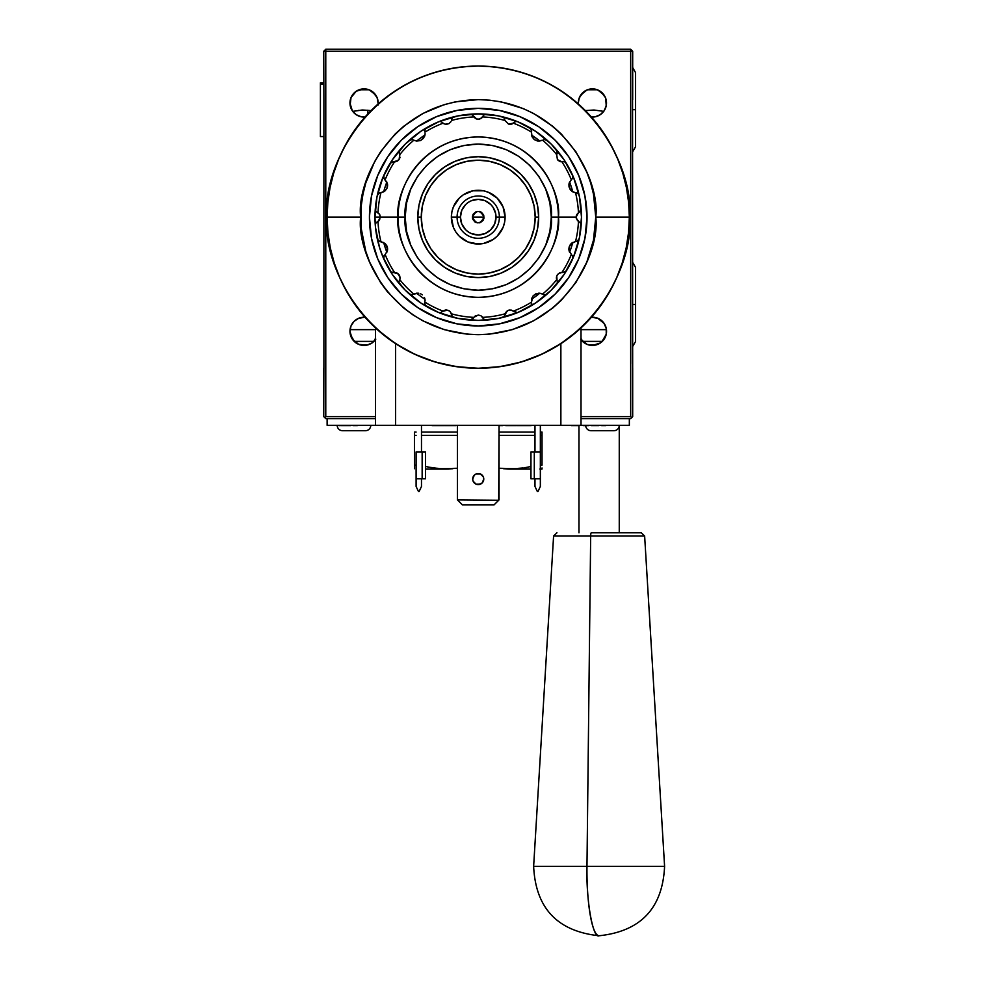 <?xml version="1.0" encoding="UTF-8"?>
<svg xmlns="http://www.w3.org/2000/svg" width="985" height="985" viewBox="0 0 985 985"><rect width="100%" height="100%" fill="white"/><g stroke="black" fill="none" stroke-linecap="round" stroke-linejoin="round"><path stroke-width="1.48" d="M605.43 336.71L604.125 339.148L606.231 334.075L606.231 328.571L604.125 323.486L597.796 318.29L591.431 317.244A14.098 14.098 0 0 1 596.775 344.725A14.098 14.098 0 0 1 581.015 339.64M371.899 343.039L375.79 339.148L371.899 343.039L366.814 345.156L358.663 344.344L352.334 339.148L349.958 331.317A14.098 14.098 0 0 1 365.029 317.244L358.663 318.29L354.083 321.344L351.029 325.924L349.958 331.317A14.098 14.098 0 0 0 375.445 339.64M377.021 97.416L372.515 91.691L368.353 89.549L364.056 88.872L359.759 89.549L355.61 91.679L351.091 97.416M372.515 91.691L377.083 97.577L378.166 102.982L377.169 97.774M350.943 97.786L349.958 102.982A14.098 14.098 0 0 1 364.056 88.872A14.098 14.098 0 0 1 378.166 102.982L377.994 105.173L378.166 102.982A14.098 14.098 0 0 1 378.129 103.954L377.366 98.291M596.245 89.413L588.55 89.413M367.91 89.413L360.214 89.413M605.356 97.416L600.85 91.691L596.701 89.549L592.404 88.872L588.094 89.549L583.957 91.679L579.439 97.416M371.086 110.591L362.554 110L352.716 111.367L350.131 105.173L351.029 97.577L356.225 91.248L364.056 88.872L369.461 89.943L375.79 95.139M359.119 89.77L368.993 89.77M600.85 91.691L605.43 97.577L606.501 102.982L605.504 97.786M579.291 97.786L578.293 102.982A14.098 14.098 0 0 1 592.404 88.872A14.098 14.098 0 0 1 606.501 102.982A14.098 14.098 0 0 1 591.431 117.043A14.098 14.098 0 0 0 595.137 116.809L591.431 117.043M360.966 110.135L362.48 110.012M358.121 110.468L359.168 110.332M355.671 110.751L356.348 110.677M606.329 105.173L606.501 102.982L605.898 107.082L603.743 111.367L593.98 110.012L585.373 110.591M595.162 116.809A14.098 14.098 0 0 0 603.94 111.071L604.162 110.751M604.125 95.139L597.796 89.943L592.404 88.872L586.998 89.943L580.67 95.139L578.564 100.224L578.33 103.954A14.098 14.098 0 0 1 578.293 102.982L579.094 98.291M587.466 89.77L597.341 89.77M356.718 90.94L358.208 90.14M352.371 95.077L355.61 91.679M352.285 110.751L352.63 111.256A14.098 14.098 0 0 0 365.029 117.043A14.098 14.098 0 0 1 349.958 102.982L350.758 98.291M369.904 90.14L371.394 90.928M585.053 90.94L586.543 90.14M580.719 95.077L583.957 91.679M605.319 108.645L605.012 109.298M605.701 98.291L606.231 105.727L604.125 110.812L600.234 114.703L595.149 116.809M598.252 90.14L599.742 90.928M365.029 117.043L361.31 116.809L356.225 114.703L352.334 110.812L349.958 102.982L350.131 105.173M323.757 368.255L323.757 416.606L324.767 417.615L325.776 416.606L325.776 51.269L323.757 51.269L323.893 99.62L323.757 51.269L325.776 49.25L323.757 51.269L325.776 51.269L325.776 49.25L630.683 49.25L632.69 51.269L630.683 51.269L630.683 49.25L325.776 49.25L325.776 51.269L630.683 51.269L630.683 416.606L631.693 417.615L630.683 418.625L631.693 417.615L630.683 416.606L581.015 416.606L630.683 416.606L630.683 51.269L325.776 51.269L325.776 416.606L375.445 416.606L325.776 416.606L324.767 417.615L323.757 416.606L323.893 363.416M600.234 343.039L604.125 339.148L600.234 343.039L592.404 345.427L586.998 344.344L580.67 339.148M323.893 99.62L323.893 368.255L323.893 99.62M632.555 363.416L632.555 99.62L632.69 416.606L631.693 417.615L632.69 416.606L632.69 368.255M351.029 336.71L354.083 341.29L358.663 344.344M361.31 345.156L364.056 345.427M582.431 341.29L586.998 344.344M592.404 345.427L597.796 344.344M324.767 417.615L325.776 418.625L324.767 417.615M630.683 418.625L581.015 418.625L630.683 418.625M375.445 418.625L325.776 418.625L375.445 418.625M632.69 99.62L632.69 51.269L632.555 99.62M367.861 110.209L367.861 113.928M463.43 207.256L465.646 204.56L461.78 210.334L460.426 217.143A17.792 17.792 0 0 1 478.23 199.352A17.792 17.792 0 0 1 496.021 217.143L499.383 217.143A21.153 21.153 0 0 1 478.23 238.308A21.153 21.153 0 0 1 457.077 217.143L460.426 217.143L461.78 223.964L465.646 229.727L468.343 231.943L465.646 229.727M468.331 202.356L465.646 204.56M488.117 202.356L490.813 204.56L485.039 200.706L478.23 199.352L471.421 200.706L468.343 202.356M493.017 207.256L490.813 204.56M493.029 227.03L490.813 229.727L494.667 223.964L496.021 217.143L495.689 213.671L493.029 207.256M468.343 231.943L471.421 233.593L478.23 234.947L485.039 233.593L490.813 229.727M472.529 218.288L474.992 221.982L472.849 219.372L472.418 217.143L484.041 217.143C480.163 224.654 476.284 224.654 472.418 217.143C476.284 209.645 480.163 209.645 484.041 217.143L472.418 217.143L472.529 216.01M476.001 222.524L474.992 221.982M479.363 222.856L483.069 220.381L480.458 222.524L477.097 222.856M483.598 219.372L483.069 220.381M483.93 216.01L481.456 212.317L483.598 214.927L483.93 218.288M480.458 211.775L481.456 212.317M477.097 211.443L473.391 213.917L476.001 211.775L479.363 211.443M430.876 185.5L437.956 176.881L430.876 185.5L425.606 195.35L422.368 206.037L421.272 217.143A56.958 56.958 0 0 1 478.23 160.198A56.958 56.958 0 0 1 535.187 217.143L538.672 217.143A60.442 60.442 0 0 0 478.23 156.701A60.442 60.442 0 0 0 417.788 217.143L421.272 217.143L417.788 217.143A60.442 60.442 0 0 1 478.23 156.701A60.442 60.442 0 0 1 538.672 217.143A60.442 60.442 0 0 1 478.23 277.585A60.442 60.442 0 0 1 417.788 217.143A60.442 60.442 0 0 0 478.23 277.585A60.442 60.442 0 0 0 538.672 217.143L535.187 217.143A56.958 56.958 0 0 1 478.23 274.101A56.958 56.958 0 0 1 421.272 217.143L422.368 228.261L425.606 238.949L430.876 248.786L437.956 257.417L446.587 264.497L437.956 257.417M509.873 169.789L518.504 176.881L509.873 169.789L500.023 164.532L489.336 161.294L478.23 160.198L467.112 161.294L456.437 164.532L446.587 169.789L437.956 176.881M446.587 264.497L456.437 269.767L467.112 273.005L478.23 274.101L489.336 273.005L500.023 269.767L509.873 264.497L518.504 257.417L525.584 248.786L530.841 238.949L534.092 228.261L535.187 217.143L534.092 206.037L530.841 195.35L525.584 185.5L518.504 176.881M451.364 217.143L453.408 227.424L455.895 232.078L453.408 227.424L451.364 217.143L457.077 217.143A21.153 21.153 0 0 0 478.23 238.308A21.153 21.153 0 0 0 499.383 217.143L505.096 217.143L504.579 211.91L503.052 206.862L497.228 198.157L503.052 206.862L505.096 217.143A26.866 26.866 0 0 1 478.23 244.009A26.866 26.866 0 0 1 451.364 217.143L451.881 211.91L451.364 217.143A26.866 26.866 0 0 1 478.23 190.29A26.866 26.866 0 0 1 505.096 217.143L504.579 222.388L505.096 217.143L499.383 217.143A21.153 21.153 0 0 0 478.23 195.99A21.153 21.153 0 0 0 457.077 217.143L451.364 217.143M459.232 236.141L467.949 241.965L459.232 236.141L455.895 232.078M472.985 243.492L483.475 243.492L493.153 239.478L483.475 243.492L478.23 244.009L467.949 241.965M500.565 232.078L503.052 227.424L497.228 236.141L493.153 239.478M493.153 194.808L488.511 192.334L497.228 198.157M483.475 190.794L472.985 190.794L463.307 194.808L472.985 190.794L483.475 190.794L488.511 192.334M455.895 202.221L453.408 206.862L459.232 198.157L463.307 194.808M472.849 214.927L473.391 213.917M451.881 211.91L453.408 206.862M504.579 222.388L503.052 227.424M457.077 217.143A21.153 21.153 0 0 1 478.23 195.99A21.153 21.153 0 0 1 499.383 217.143L496.021 217.143A17.792 17.792 0 0 1 478.23 234.947A17.792 17.792 0 0 1 460.426 217.143L457.077 217.143M483.352 481.185L482.145 482.982L483.77 479.067A5.541 5.541 0 0 1 478.23 484.608A5.541 5.541 0 0 1 472.689 479.067L474.314 475.152L472.689 479.067A5.541 5.541 0 0 1 478.23 473.526A5.541 5.541 0 0 1 483.77 479.067L483.352 476.949L483.77 479.067A5.541 5.541 0 0 0 483.352 476.949L480.348 473.945L483.352 476.949A5.541 5.541 0 0 0 480.348 473.945L478.23 473.526L480.348 473.945A5.541 5.541 0 0 0 478.23 473.526L476.112 473.945L478.23 473.526A5.541 5.541 0 0 0 476.112 473.945L474.314 475.152L476.112 473.945A5.541 5.541 0 0 0 472.689 479.067L473.108 481.185L476.112 484.189L480.348 484.189L482.145 482.982L478.23 484.608M468.158 367.922L468.922 367.971M474.364 368.205L471.101 368.082M386.058 336.895L377.317 329.618L395.588 343.654L414.685 354.243L435.111 361.975L456.449 366.679L478.217 368.255L500.011 366.679L521.336 361.975L541.762 354.243L560.871 343.654L579.118 329.643L568.086 338.631M485.346 368.082L486.196 368.045M488.301 367.922L487.526 367.971L488.301 367.922M377.317 329.618L364.61 316.776L354.982 304.587L346.658 291.474L339.726 277.573L334.26 263.032L330.307 248.011L327.919 232.657L327.118 217.143L360.695 217.143C355.979 182.767 391.242 101.221 478.23 99.62C565.218 101.221 600.481 182.767 595.753 217.143L593.499 194.217L590.692 183.025L586.814 172.166L575.954 151.85L561.339 134.046L552.782 126.302L533.636 113.497L523.207 108.572L501.156 101.874L489.754 100.187L478.23 99.62L455.304 101.874L444.112 104.681L422.824 113.497L403.665 126.302L395.12 134.046L380.505 151.85L374.583 161.749L365.755 183.025L362.96 194.217L361.261 205.631L361.261 228.668L365.755 251.261L369.646 262.121L380.505 282.449L387.376 291.708L403.665 307.997L412.937 314.868L422.824 320.802L444.112 329.618L466.705 334.112L478.23 334.678L489.754 334.112L512.348 329.618L533.636 320.802L552.782 307.997L561.339 300.253L575.954 282.449L586.814 262.121L593.499 240.081L595.753 217.143L629.341 217.143A151.111 151.111 0 0 1 478.23 368.255A151.111 151.111 0 0 1 327.118 217.143C321.048 261.345 366.383 366.198 478.23 368.255C590.077 366.198 635.411 261.345 629.341 217.143L595.753 217.143C600.481 251.52 565.218 333.078 478.23 334.678C391.242 333.078 355.979 251.52 360.695 217.143L327.118 217.143L327.845 202.331L330.024 187.667L333.632 173.286L338.618 159.324L344.959 145.915L352.593 133.197L361.421 121.29L371.382 110.295L382.365 100.335L394.283 91.506L407.002 83.885L420.398 77.544L434.36 72.545L448.754 68.938L463.418 66.771L478.23 66.044L493.042 66.771L507.706 68.938L522.087 72.545L536.049 77.544L549.458 83.885L562.176 91.506L574.095 100.335L585.078 110.295L595.038 121.29L603.867 133.197L611.488 145.915L617.829 159.324L622.828 173.286L626.435 187.667L628.615 202.331L629.341 217.143L628.541 232.657L626.152 248.011L622.2 263.032L616.733 277.573L609.801 291.474L601.466 304.587L591.85 316.776L579.118 329.643M457.409 425.335L457.409 499.887L498.693 500.245L494.014 504.923L462.445 504.923L457.766 500.245L462.445 504.923L494.014 504.923L499.05 499.887L499.05 425.335L498.693 500.245L457.409 499.887L457.409 425.335M483.77 479.067L483.352 476.949L483.77 479.067A5.541 5.541 0 0 1 478.23 484.608A5.541 5.541 0 0 1 472.689 479.067M480.348 473.945L476.112 473.945L480.348 473.945L482.145 475.152M474.314 482.982L476.112 484.189M482.145 482.982L480.348 484.189M473.108 476.949L474.314 475.152M560.871 343.654L560.871 425.335L581.015 425.335L581.015 327.906L581.015 425.335L395.588 425.335L395.588 343.654L395.588 425.335L375.445 425.335L560.871 425.335L560.871 343.654M566.35 339.899L564.565 341.167M375.445 327.906L375.445 425.335L327.118 425.335L327.118 418.625L327.118 425.335L375.445 425.335L375.445 327.906M390.097 339.899L388.349 338.618M629.341 217.143C635.411 172.941 590.077 68.1 478.23 66.044C366.383 68.1 321.048 172.941 327.118 217.143A151.111 151.111 0 0 1 478.23 66.044A151.111 151.111 0 0 1 629.341 217.143M540.346 425.335L540.346 451.918L534.301 451.918L534.301 478.784L530.952 478.784L530.952 451.918L534.301 451.918L534.301 478.784L540.346 478.784L540.346 425.335M534.978 451.918L534.978 425.335L534.978 451.918M537.33 491.49L534.978 486.455L537.33 491.49M540.346 451.918L540.346 486.455L540.346 478.784L530.952 478.784L530.952 451.918M540.346 486.455L537.995 491.49L540.346 486.455M534.978 486.455L534.978 478.784L534.978 486.455M421.481 425.335L421.481 451.918L421.481 425.335M416.101 451.918L416.101 478.784L422.146 478.784L422.146 451.918L416.101 451.918L416.101 478.784L422.146 478.784L422.146 451.918L425.508 451.918L425.508 478.784L425.508 451.918M418.453 491.49L416.101 486.455L418.453 491.49M425.508 478.784L422.146 478.784L425.508 478.784M421.481 478.784L421.481 486.455L419.13 491.49L421.481 486.455L421.481 478.784M416.101 486.455L416.101 478.784L416.101 486.455M537.514 228.939L534.067 240.278L528.489 250.732L520.966 259.892L511.806 267.403L520.966 259.892L528.489 250.732L534.067 240.278L537.514 228.939L538.672 217.143L537.514 205.36L534.067 194.02L537.514 205.36M501.365 272.993L490.025 276.428L501.365 272.993L511.806 267.403M466.434 276.428L455.095 272.993L444.654 267.403L435.493 259.892L427.97 250.732L435.493 259.892L444.654 267.403L455.095 272.993L466.434 276.428L478.23 277.585L490.025 276.428M422.393 240.278L418.945 228.939L422.393 240.278L427.97 250.732M418.945 205.36L422.393 194.02L427.97 183.567L435.493 174.407L444.654 166.896L435.493 174.407L427.97 183.567L422.393 194.02L418.945 205.36L417.788 217.143L418.945 228.939M455.095 161.306L466.434 157.871L455.095 161.306L444.654 166.896M490.025 157.871L501.365 161.306L511.806 166.896L520.966 174.407L528.489 183.567L520.966 174.407L511.806 166.896L501.365 161.306L490.025 157.871L478.23 156.701L466.434 157.871M416.593 141.101A97.884 97.884 0 0 1 424.954 135.031A7.56 7.56 0 0 1 424.412 136.755L425.052 134.416L423.538 138.195L420.62 140.51L416.643 141.114L413.86 140.215A100.31 100.31 0 0 0 399.762 154.67L399.06 159.582L397.374 161.109L394.554 161.823A100.31 100.31 0 0 0 385.172 179.713L387.388 183.53L386.97 188.221L384.273 191.484L380.936 192.74A100.31 100.31 0 0 0 378.018 212.723L379.681 214.545L380.345 217.143L398.051 217.143A80.179 80.179 0 0 1 478.23 136.964A80.179 80.179 0 0 1 558.409 217.143L576.114 217.143L576.779 214.545L578.441 212.723A100.31 100.31 0 0 0 575.523 192.74L571.953 191.324L569.256 187.593L569.231 182.964L571.288 179.713A100.31 100.31 0 0 0 561.906 161.823L557.424 159.632L556.697 154.67A100.31 100.31 0 0 0 542.587 140.215L538.869 141.163L534.498 139.735L531.752 136.004L531.506 132.162A100.31 100.31 0 0 0 513.407 123.211L508.494 124.061L504.985 120.478A100.31 100.31 0 0 0 482.65 116.944L479.781 119.037M385.233 190.708L380.936 192.74A100.31 100.31 0 0 0 378.018 212.723L376.307 211.64L379.631 214.471L380.345 217.143L374.977 217.143A103.253 103.253 0 0 1 426.382 127.853L425.027 129.343L424.954 132.162A100.31 100.31 0 0 1 443.053 123.211A100.31 100.31 0 0 0 424.954 132.162L424.892 129.675L426.382 127.853A103.253 103.253 0 0 1 581.482 217.143A103.253 103.253 0 0 0 581.162 208.955L579.229 212.268L581.175 209.226M444.026 123.802L441.489 121.918L444.026 123.802M446.55 124.307L445.195 124.196L448.988 123.605L451.007 121.574L448.988 123.605L446.55 124.307M449.271 123.433L446.611 124.307L449.271 123.433M451.019 121.537L450.305 122.546L451.019 121.537M577.567 193.232L576.065 192.789L577.899 193.442L579.18 195.436L578.183 193.676L572.741 191.829L569.884 189.009L569.022 183.739L571.288 179.713A100.31 100.31 0 0 0 561.906 161.823L563.925 161.7L559.578 161.368L557.424 159.632L556.697 154.67A100.31 100.31 0 0 0 542.587 140.215L537.662 141.064L534.116 139.439L532.048 136.755L531.506 132.162A100.31 100.31 0 0 0 513.407 123.211L514.97 121.918L511.264 124.196L508.494 124.061L504.985 120.478A100.31 100.31 0 0 0 482.65 116.944L483.746 115.22L480.914 118.545L478.242 119.259L475.632 118.594L473.81 116.944A100.31 100.31 0 0 0 451.475 120.478A100.31 100.31 0 0 1 473.81 116.944L471.889 114.605L470.042 114.211A103.253 103.253 0 0 0 438.781 121.721M405.167 217.143C402.237 195.781 424.153 145.078 478.23 144.093C532.306 145.078 554.223 195.781 551.292 217.143L558.409 217.143C561.635 193.688 537.576 138.06 478.23 136.964C418.884 138.06 394.825 193.688 398.051 217.143L405.167 217.143L406.571 202.898L410.733 189.194L417.48 176.561L426.567 165.492L437.635 156.406L450.268 149.646L463.972 145.497L478.23 144.093L492.488 145.497L506.191 149.646L518.824 156.406L529.893 165.492L538.98 176.561L545.727 189.194L549.889 202.898L551.292 217.143L549.889 231.401L545.727 245.105L538.98 257.738L529.893 268.806L518.824 277.893L506.191 284.653L492.488 288.802L478.23 290.206L463.972 288.802L450.268 284.653L437.635 277.893L426.567 268.806L417.48 257.738L410.733 245.105L406.571 231.401L405.167 217.143L398.051 217.143C394.825 240.599 418.884 296.239 478.23 297.335C537.576 296.239 561.635 240.599 558.409 217.143L551.292 217.143C554.223 238.518 532.306 289.208 478.23 290.206C424.153 289.208 402.237 238.518 405.167 217.143M565.747 162.574L566.313 163.264A103.253 103.253 0 0 0 502.399 116.759M485.519 114.26L486.418 114.211A103.253 103.253 0 0 0 470.042 114.211L471.889 114.605L476.802 119.074L479.326 119.148L481.874 117.843L478.23 119.259M438.633 121.783L439.544 121.549L438.633 121.783A103.253 103.253 0 0 0 409.329 140.239L412.543 139.538L409.329 140.239L411.151 139.414L413.404 139.932L411.521 139.39L409.329 140.239A103.253 103.253 0 0 0 375.285 225.171M369.437 217.143A108.793 108.793 0 0 1 478.23 108.35A108.793 108.793 0 0 1 587.023 217.143A108.793 108.793 0 0 1 478.23 325.949A108.793 108.793 0 0 1 369.437 217.143L371.517 238.37L377.711 258.784L387.77 277.598L401.301 294.084L417.788 307.615L436.589 317.662L457.003 323.856L478.23 325.949L499.457 323.856L519.858 317.662L538.672 307.615L555.158 294.084L568.69 277.598L578.749 258.784L584.93 238.37L587.023 217.143L584.93 195.916L578.749 175.515L568.69 156.701L555.158 140.215L538.672 126.683L519.858 116.636L499.457 110.443L478.23 108.35L457.003 110.443L436.589 116.636L417.788 126.683L401.301 140.215L387.77 156.701L377.711 175.515L371.517 195.916L369.437 217.143M572.519 178.383L571.288 179.713L572.654 178.113L571.694 179.356L572.654 178.113L572.667 175.379A103.253 103.253 0 0 0 566.313 163.264L565.71 162.537L566.313 163.264M530.73 305.941L531.752 303.54M577.567 241.066L576.065 241.51L577.899 240.845L579.18 238.862A103.253 103.253 0 0 1 572.667 258.92L572.654 256.186L571.694 254.943L572.839 256.728L572.667 258.92A103.253 103.253 0 0 1 556.685 284.271L557.498 282.092L556.685 284.271L557.498 282.092L556.697 279.629A100.31 100.31 0 0 1 542.587 294.084L544.927 294.909L547.131 294.047L545.308 294.884L543.055 294.355L545.308 294.884L547.131 294.047A103.253 103.253 0 0 0 566.313 271.023L562.804 272.574L566.313 271.023A103.253 103.253 0 0 0 572.667 258.92L572.95 257.553L572.667 258.92A103.253 103.253 0 0 0 579.18 238.862L578.688 240.02L579.18 238.862A103.253 103.253 0 0 0 581.482 217.143L579.5 237.286L573.627 256.666L564.085 274.519L551.243 290.156L535.594 302.998L517.741 312.541L498.373 318.426L478.23 320.408L458.087 318.426L438.719 312.541L420.866 302.998L405.217 290.156L392.375 274.519L382.833 256.666L379.422 247.124L375.47 227.264L374.977 217.143L380.345 217.143L379.791 214.767L378.917 213.499L380.235 216.06L379.619 219.84L376.307 222.659L378.018 221.576A100.31 100.31 0 0 0 380.936 241.559L385.307 243.652L387.585 249.057A7.56 7.56 0 0 0 386.97 246.078L387.437 250.547A7.56 7.56 0 0 0 387.585 249.057L387.388 250.769L387.585 249.057M581.175 225.073L581.052 224.198L581.175 225.073M557.498 152.207L557.067 153.845L556.685 150.028L557.498 152.207L556.685 150.028L557.498 152.207L556.697 154.67L557.473 152.601M547.131 140.239L543.917 139.538L547.131 140.239A103.253 103.253 0 0 0 530.078 127.853L531.371 129.195L531.629 131.633L530.73 128.358M424.781 304.23L424.954 299.268A7.56 7.56 0 0 0 424.412 297.544L425.052 299.883L424.412 297.544M422.343 294.847L420.62 293.789L422.343 294.847M416.643 293.185L418.797 293.234L413.86 294.084A100.31 100.31 0 0 1 399.762 279.629L399.011 281.525L399.762 279.629A100.31 100.31 0 0 0 413.86 294.084L416.643 293.185M413.404 294.355L411.521 294.909L409.329 294.047L411.151 294.884L413.404 294.355L411.151 294.884L409.329 294.047A103.253 103.253 0 0 0 426.382 306.446L425.434 305.621L426.382 306.446A103.253 103.253 0 0 0 438.633 312.516L440.517 312.713L443.053 311.088A100.31 100.31 0 0 1 424.954 302.136L424.892 304.611L426.382 306.446A103.253 103.253 0 0 1 409.329 294.047L411.521 294.909L413.404 294.355M399.614 275.677L397.829 273.473L393.655 272.574L398.285 273.842L400.07 277.844L399.085 274.753M383.805 256.186L384.766 254.943L383.658 256.556L383.793 258.92A103.253 103.253 0 0 1 375.297 225.331L375.359 224.395L375.297 225.331A103.253 103.253 0 0 0 377.28 238.862L378.56 240.845L380.395 241.51L378.56 240.845L377.28 238.862L378.277 240.611L380.936 241.559A100.31 100.31 0 0 1 378.018 221.576L380.345 217.143L398.051 217.143A80.179 80.179 0 0 0 478.23 297.335A80.179 80.179 0 0 0 558.409 217.143L576.114 217.143L577.542 220.788L576.114 217.143L578.441 212.723A100.31 100.31 0 0 0 575.523 192.74L576.065 192.789M387.585 185.242L386.97 188.221A7.56 7.56 0 0 0 387.437 183.739L387.388 183.555M412.543 139.538L409.329 140.239A103.253 103.253 0 0 0 399.762 150.028L399.381 153.845L399.762 150.028A103.253 103.253 0 0 0 383.793 175.379L383.658 177.731L383.793 175.379L383.965 178.42L387.437 183.739M424.412 136.755L420.62 140.51L416.643 141.114L413.86 140.215A100.31 100.31 0 0 0 399.762 154.67L399.639 158.56L398.285 160.456L393.655 161.725L395.687 161.737L399.036 159.607L395.33 161.786M378.622 221.083L379.668 219.741L378.622 221.083M387.376 247.284L387.191 246.669M378.893 241.066L385.233 243.578M383.854 242.544L383.67 242.433A97.884 97.884 0 0 0 386.859 252.271L386.859 252.271A97.884 97.884 0 0 1 383.67 242.433M383.51 257.688L384.113 255.632L383.793 258.92A103.253 103.253 0 0 0 390.146 271.023L391.537 272.291L394.554 272.476A100.31 100.31 0 0 1 385.172 254.586L383.571 256.913L383.793 258.92A103.253 103.253 0 0 0 409.329 294.047L412.543 294.761M384.113 255.632L385.172 254.586A100.31 100.31 0 0 0 394.554 272.476L397.374 273.177L399.06 274.716L395.748 272.574M377.28 238.862L377.772 240.02L377.28 238.862A103.253 103.253 0 0 0 399.664 284.148M375.679 223.484L376.307 222.659L375.679 223.484M375.347 209.854L375.297 208.955A103.253 103.253 0 0 1 377.28 195.436L377.772 194.279L377.28 195.436A103.253 103.253 0 0 1 383.793 175.379L384.113 178.654M375.679 210.815L376.307 211.64L375.679 210.815M383.67 191.853A97.884 97.884 0 0 1 386.859 182.028L386.859 182.028A97.884 97.884 0 0 0 383.67 191.853L383.854 191.755M387.191 187.63L387.376 187.015M378.893 193.232L380.395 192.789L377.772 194.279M379.471 192.962L377.28 195.436M383.793 175.379L383.51 176.598M393.655 161.725L390.146 163.264L391.537 161.996L394.554 161.823A100.31 100.31 0 0 0 385.172 179.713L383.805 178.113M399.984 157.354L399.085 159.545M424.954 135.031L425.089 133.615L424.954 135.031M386.97 188.221L385.307 190.634M377.772 240.02L379.459 241.325M387.437 250.547L385.172 254.586L387.388 250.769M398.987 282.547L399.011 281.525L398.987 282.547M409.329 294.047A103.253 103.253 0 0 1 399.762 284.271L399.257 283.471L399.762 284.271A103.253 103.253 0 0 0 409.329 294.047L410.4 294.7M399.701 275.911L400.07 277.844L399.701 275.911M399.959 278.878L400.07 277.844L399.959 278.878M390.713 271.725L393.655 272.574M425.434 305.621L424.707 303.602L425.594 305.818M425.089 300.684L424.954 299.268A97.884 97.884 0 0 1 416.593 293.185M424.707 303.602L425.027 304.956M470.978 320.026L473.354 318.143L470.042 320.076A103.253 103.253 0 0 1 438.633 312.516L440.517 312.713L443.053 311.088A100.31 100.31 0 0 1 424.954 302.136L424.831 302.666M445.54 310.029L444.075 310.472L445.54 310.029M478.23 315.028L473.81 317.355A100.31 100.31 0 0 1 451.475 313.821L450.305 311.74L447.966 310.238L443.053 311.088L446.55 309.979L449.246 310.841L447.978 310.238L450.305 311.74L451.98 315.791L451.475 313.821A100.31 100.31 0 0 0 473.81 317.355L478.242 315.028L480.914 315.754L483.746 319.078L482.65 317.355A100.31 100.31 0 0 0 504.985 313.821A100.31 100.31 0 0 1 482.65 317.355L481.037 315.828M426.382 306.446A103.253 103.253 0 0 0 454.048 317.539M452.571 316.628L451.98 315.791L452.571 316.628M438.633 312.516A103.253 103.253 0 0 0 454.208 317.576L453.334 317.219L454.208 317.576A103.253 103.253 0 0 0 486.418 320.076L483.746 319.078L486.418 320.076A103.253 103.253 0 0 0 517.679 312.577M440.517 121.574L441.489 121.918L440.517 121.574M443.706 123.63L445.306 124.221L443.706 123.63M453.334 117.067L452.571 117.658L453.334 117.067M451.98 118.508L451.659 119.591L451.98 118.508M451.659 119.591L451.475 120.478L451.659 119.591M485.47 114.272L484.571 114.605L485.47 114.272M483.746 115.22L484.571 114.605L483.746 115.22M502.252 116.722L503.889 117.658L504.985 120.478L503.889 117.658L502.252 116.722A103.253 103.253 0 0 0 486.418 114.211M510.907 124.258L512.385 123.827L510.907 124.258M508.482 124.048L509.553 124.282L508.482 124.048M516.916 121.549L515.943 121.574L516.916 121.549M514.97 121.918L515.943 121.574L514.97 121.918M531.506 135.031A97.884 97.884 0 0 1 539.866 141.101M546.059 139.599L543.917 139.538M559.271 161.208L560.711 161.725L559.271 161.208M557.424 159.607L558.15 160.432L557.424 159.607M564.91 161.996L563.925 161.7L564.91 161.996M569.773 188.8L572.79 191.853A97.884 97.884 0 0 0 569.589 182.028L568.948 186.276M571.62 191.065L572.79 191.853A97.884 97.884 0 0 0 569.589 182.028L569.108 183.358M568.887 184.761L569.244 187.581M569.81 188.874L570.611 190.056M581.162 208.955A103.253 103.253 0 0 0 572.667 175.379L572.888 177.374M576.299 215.764L576.311 218.584L576.299 215.764M580.707 223.361L579.229 222.019L580.707 223.361M569.244 246.718L569.589 252.271A97.884 97.884 0 0 0 572.79 242.433L569.773 245.487M569.108 250.929L569.589 252.271A97.884 97.884 0 0 0 572.79 242.433L571.62 243.233M570.611 244.243L569.81 245.413M568.948 248.011L568.887 249.525M578.688 240.02L579.18 238.862L576.988 241.325M556.463 276.933L556.427 278.472L556.463 276.933M557.424 274.68L559.578 272.931L561.906 272.476A100.31 100.31 0 0 0 571.288 254.586A100.31 100.31 0 0 1 561.906 272.476L558.421 273.633L556.734 275.935L557.424 274.667M561.13 272.5L559.492 272.968L561.13 272.5M544.927 294.909L546.059 294.7L544.927 294.909M539.817 293.185L542.587 294.084L538.869 293.124L533.55 295.377L531.752 298.295L531.506 302.136A100.31 100.31 0 0 1 513.407 311.088L509.91 309.979L507.472 310.681L505.453 312.725L508.494 310.238L505.453 312.725L504.48 315.791L507.189 310.866L509.91 309.979L513.407 311.088A100.31 100.31 0 0 0 531.506 302.136L532.922 296.103L535.84 293.789L539.817 293.185A97.884 97.884 0 0 1 531.506 299.268M543.917 294.761L542.587 294.084A100.31 100.31 0 0 0 556.697 279.629L556.734 275.935L557.067 280.454M530.078 306.446A103.253 103.253 0 0 0 547.131 294.047A103.253 103.253 0 0 1 517.827 312.516L514.072 311.691L517.827 312.516A103.253 103.253 0 0 0 530.078 306.446A103.253 103.253 0 0 1 502.252 317.576L503.126 317.219L502.252 317.576A103.253 103.253 0 0 1 470.042 320.076M475.853 315.594L474.585 316.456L475.853 315.594M482.17 316.751L480.828 315.705L482.17 316.751M512.754 310.657L511.153 310.078L512.754 310.657M503.889 316.628L504.48 315.791L503.889 316.628M513.407 311.088L514.072 311.691L513.407 311.088M571.694 254.943L569.022 250.547L569.121 247.161L571.041 243.763L575.523 241.559A100.31 100.31 0 0 0 578.441 221.576A100.31 100.31 0 0 1 575.523 241.559L571.953 242.975L569.256 246.706L569.231 251.335L571.694 254.943M579.229 222.019L576.311 218.584L579.229 222.019M577.899 193.442L578.688 194.279L577.899 193.442M579.18 195.436L578.688 194.279M572.667 175.379L572.95 176.734L572.667 175.379M375.297 225.331A103.253 103.253 0 0 1 374.977 217.143L376.959 197L382.833 177.632L392.375 159.779L405.217 144.13L420.866 131.288L438.719 121.746L458.087 115.873L478.23 113.891L498.373 115.873L517.741 121.746L535.594 131.288L551.243 144.13L564.085 159.779L573.627 177.632L579.5 197L581.482 217.143A103.253 103.253 0 0 1 579.18 238.862M399.762 284.271A103.253 103.253 0 0 1 390.146 271.023M517.827 312.516A103.253 103.253 0 0 1 502.252 317.576M556.685 284.271A103.253 103.253 0 0 1 547.131 294.047M566.313 271.023A103.253 103.253 0 0 0 572.667 258.92M534.067 194.02L528.489 183.567M385.307 243.652L386.97 246.078M426.382 127.853L424.892 129.675L424.831 131.633L424.781 130.057M425.434 128.678L424.707 130.685M632.555 262.219L635.584 267.415L635.584 304.451L632.555 304.451L635.584 304.451L635.584 341.487L632.555 346.683M632.69 67.534L635.584 72.656L635.584 109.692L632.555 109.692L635.584 109.692L635.584 146.728L632.555 151.924M613.963 425.335L613.323 425.335M585.681 425.335A5.368 5.368 0 0 0 591.062 430.716A5.368 5.368 0 0 1 585.681 425.335L588.747 425.68L583.329 425.68L586.063 425.68M629.341 418.625L629.341 425.335L581.015 425.335L629.341 425.335L629.341 418.625M338.914 425.68L364.315 425.335L338.902 425.335M341.302 425.68L350.574 425.68L341.302 425.68M352.975 425.68L357.383 425.68L352.975 425.68M531.198 425.68L516.485 425.68L531.198 425.335M432.009 425.335L443.989 425.335M432.009 425.68L443.989 425.68M576.434 425.335L571.374 425.335M571.374 425.68L576.434 425.68M578.503 425.68L574.587 425.68L578.503 425.68M498.89 425.68L501.845 425.335M498.607 425.68L502.793 425.68M501.845 425.68L498.841 425.68M502.264 425.68L498.989 425.68M456.043 425.68L454.073 425.68L456.043 425.68M505.687 425.68L515.906 425.68L505.687 425.68M514.589 425.68L507.866 425.68L514.589 425.68M619.257 425.409L620.291 425.409M606.243 425.335L603.559 425.68M603.522 425.335L601.601 425.68L605.812 425.68M598.781 425.68L591.332 425.68L598.781 425.68M595.088 425.68L592.317 425.68L595.088 425.68M444.506 425.68L454.073 425.68L444.506 425.68M453.395 425.68L446.673 425.68L453.395 425.68M591.062 430.716L613.889 430.716A5.368 5.368 0 0 0 619.257 425.335A5.368 5.368 0 0 1 613.889 430.716L591.271 430.716M342.571 430.716A5.368 5.368 0 0 1 337.19 425.335A5.368 5.368 0 0 0 342.571 430.716L365.398 430.716A5.368 5.368 0 0 0 370.779 425.335A5.368 5.368 0 0 1 365.398 430.716L342.792 430.716M619.257 532.799L619.257 425.335M578.971 425.68L578.971 532.799L578.971 425.68M553.632 535.951L644.596 535.951L641.284 532.799L591.295 532.799A3.361 0.628 90 0 0 590.668 535.951A3.361 0.628 -90 0 1 591.295 532.799L641.247 532.799M611.266 866.32L586.974 866.32A65.478 12.14 90 0 0 599.114 935.75C592.871 939.173 585.976 899.711 586.974 866.32L533.636 866.32L586.974 866.32L590.668 535.951L553.595 535.951L556.944 532.799M664.592 866.32L644.633 535.951L590.668 535.951L586.974 866.32L664.592 866.32C662.634 908.133 640.853 931.281 599.237 935.75L599.139 935.75M596.701 344.75L588.094 344.75M582.923 341.758L581.015 338.471M606.181 334.309L601.884 341.758M368.353 344.75L359.759 344.75M375.445 338.471L373.537 341.758M354.575 341.758L350.278 334.309M407.162 425.335L415.387 425.335M549.285 425.335L541.036 425.335M542.033 432.058L542.033 435.419L542.033 432.058L540.346 432.058M414.426 432.058L414.426 435.419L414.426 432.058L416.101 432.058M534.978 432.058L499.05 432.058M457.409 432.058L421.481 432.058M542.033 435.419L542.033 465.117L540.346 465.117L542.033 465.117L542.033 435.419L540.346 435.419M540.346 468.995L542.033 468.995L542.033 467.973L542.033 468.995L539.854 468.995M542.033 467.973L542.033 468.737M529.696 466.755L524.66 467.74M509.898 468.995L516.682 468.737L499.05 468.257L530.952 468.995L510.131 468.995L523.207 467.973L516.694 468.737M446.094 468.995L452.878 468.737M446.328 468.995L425.508 468.995L446.328 468.995L433.24 467.973L446.328 468.995L457.409 468.257L439.778 468.737L428.13 467.05M414.426 466.755L414.426 465.117L416.101 465.117L414.426 465.117L414.426 435.419L414.426 466.742M414.426 468.737L414.426 467.973M433.252 467.973L439.778 468.737M425.508 466.471L433.228 467.973M457.409 435.419L421.481 435.419M416.101 435.419L414.426 435.419M510.131 468.995L503.569 468.737M534.978 435.419L499.05 435.419M373.746 341.389L354.366 341.389L373.746 341.389M602.094 341.389L582.701 341.389L602.094 341.389M320.408 83.91L320.408 82.937L320.408 84.057L323.757 84.057L320.408 84.057L320.408 136.558L323.893 136.558M323.757 82.826L320.408 82.826L320.408 135.327M383.534 257.947L383.571 256.913L383.534 257.947M377.637 194.488L378.277 193.676L377.637 194.488M383.571 177.386L383.534 176.352L383.571 177.386M378.277 240.611L377.637 239.798L378.277 240.611M425.027 129.343L425.594 128.481M350.057 329.643L375.445 329.643M581.015 329.643L606.403 329.643M598.991 935.75C557.375 931.281 535.594 908.133 533.636 866.32L553.595 535.951"/></g></svg>
